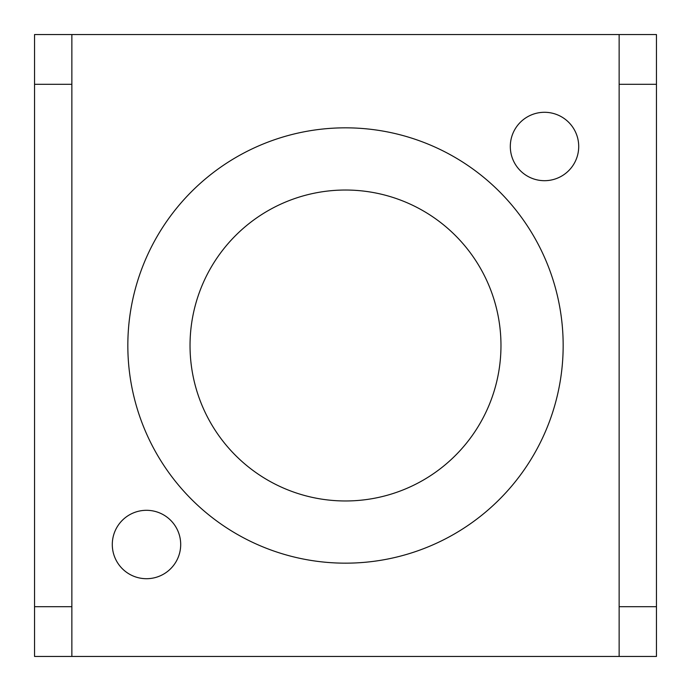 <?xml version="1.0" encoding="UTF-8"?>
<svg xmlns="http://www.w3.org/2000/svg" width="691" height="691" viewBox="0 0 691 691"><rect width="100%" height="100%" fill="white"/><g stroke="black" fill="none" stroke-linecap="round" stroke-linejoin="round"><path stroke-width="1.04" d="M563.165 345.5A217.665 217.665 0 0 1 236.668 534.005A217.665 217.665 0 0 1 236.668 156.995A217.665 217.665 0 0 1 563.165 345.5M180.696 544.508A34.205 34.205 0 0 1 129.39 574.126A34.205 34.205 0 0 1 129.39 514.89A34.205 34.205 0 0 1 180.696 544.508M578.712 146.492A34.205 34.205 0 0 0 527.406 116.874A34.205 34.205 0 0 0 527.406 176.11A34.205 34.205 0 0 0 578.712 146.492M619.136 34.55L656.45 34.55L656.45 606.698L619.136 606.698L619.136 656.45L71.864 656.45L71.864 34.55L619.136 34.55L619.136 606.698M71.864 656.45L34.55 656.45L34.55 34.55L71.864 34.55M656.45 606.698L656.45 656.45L619.136 656.45M500.975 345.5A155.475 155.475 0 0 1 267.762 480.141A155.475 155.475 0 0 1 267.762 210.859A155.475 155.475 0 0 1 500.975 345.5M619.136 84.302L656.45 84.302M71.864 84.302L34.55 84.302M71.864 606.698L34.55 606.698"/></g></svg>

